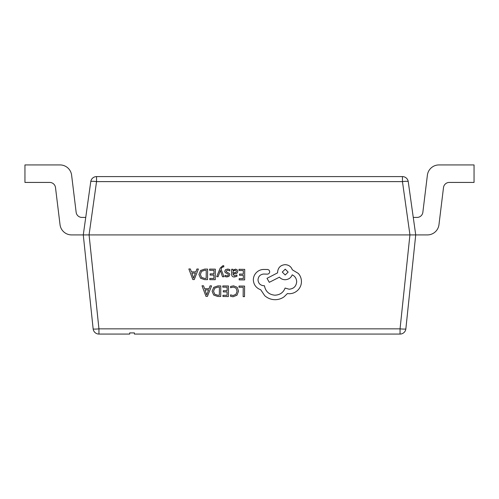 <?xml version="1.0" encoding="UTF-8"?>
<svg xmlns="http://www.w3.org/2000/svg" width="499" height="499" viewBox="0 0 499 499"><rect width="100%" height="100%" fill="white"/><g stroke="black" fill="none" stroke-linecap="round" stroke-linejoin="round"><path stroke-width="0.75" d="M256.174 272.772C254.322 274.799 253.373 277.17 253.33 279.883L253.33 279.895C253.673 284.748 256.137 288.042 260.728 289.769L264.757 295.726C267.707 298.283 271.119 299.612 274.986 299.699C278.348 299.687 281.367 298.733 284.062 296.836L287.405 293.562L289.139 293.724C292.483 293.711 295.383 292.533 297.841 290.181C300.167 287.836 301.371 284.998 301.446 281.654C301.427 278.542 300.392 275.81 298.333 273.446L292.327 269.803C291.129 266.591 288.753 264.875 285.197 264.651C280.606 265.056 278.074 267.539 277.6 272.098L277.594 272.847L266.996 278.336L269.304 282.328L279.452 277.151C280.868 278.798 282.752 279.665 285.091 279.739C288.547 279.54 290.923 277.906 292.214 274.843C295.034 276.221 296.525 278.536 296.693 281.773C296.219 286.332 293.686 288.815 289.096 289.22L285.104 288.066C283.363 292.557 279.976 294.934 274.943 295.202C269.017 294.647 265.518 291.497 264.451 285.734L263.846 285.734C260.266 285.366 258.32 283.401 258.008 279.839C258.295 276.477 260.116 274.537 263.478 274.038L267.327 274.138C268.749 274.013 269.535 273.24 269.678 271.83C269.566 270.477 268.842 269.697 267.508 269.479L263.06 269.448C260.353 269.691 258.058 270.801 256.174 272.772L256.174 272.785C254.322 274.812 253.373 277.182 253.33 279.895M269.678 271.812L269.678 271.83C269.566 270.489 268.842 269.709 267.508 269.491L263.06 269.46C260.353 269.703 258.058 270.814 256.174 272.785M296.693 281.76L296.693 281.76C296.219 286.32 293.686 288.802 289.096 289.208L285.104 288.054C283.363 292.545 279.976 294.921 274.943 295.19C269.017 294.659 265.518 291.51 264.451 285.746L263.846 285.746C260.266 285.378 258.32 283.413 258.008 279.852L258.008 279.883M301.446 281.567L301.446 281.654C301.427 278.554 300.392 275.822 298.333 273.458L292.327 269.816C291.129 266.603 288.753 264.888 285.197 264.663C280.606 265.069 278.074 267.551 277.6 272.111L277.594 272.859L266.996 278.336M223.789 265.774L222.934 265.661L220.215 268.057L216.709 276.689L218.088 276.714L220.402 270.446L222.498 276.745L223.989 276.758L221.069 269.211L221.662 267.851L223.028 266.797L223.783 266.953L223.789 265.761L222.934 265.649L220.215 268.044L216.709 276.689M229.846 269.522L227.793 269.067L225.579 269.653L224.718 271.275L225.155 272.523L228.143 274.169L228.43 274.862L228.024 275.591L226.97 275.866L225.049 275.305L225.043 276.589L226.833 276.945L228.935 276.365L229.802 274.762L229.434 273.558L226.415 271.861L226.084 271.144L227.656 270.146L229.839 270.888L229.846 269.522L227.793 269.055L225.579 269.641L224.718 271.294M229.802 274.737L229.434 273.571L226.415 271.874L226.084 271.15M232.977 269.285L231.648 269.273L231.617 274.119C231.598 276.028 232.509 276.989 234.33 277.001L236.95 276.315L236.956 275.024L234.468 275.916L232.946 274.063L235.191 273.776C236.869 273.558 237.711 272.741 237.724 271.331L237.081 269.716L235.335 269.111L233.008 270.446L232.977 269.285L231.648 269.26L231.617 274.151M237.724 271.313L237.081 269.728L235.335 269.123L232.971 270.433M211.564 285.871L210.054 285.858L209.012 288.74L204.59 288.709L203.53 285.815L202.02 285.79L205.981 296.381L207.447 296.394L211.564 285.871L210.054 285.846L209.012 288.728L204.59 288.696L203.53 285.802L202.02 285.79M220.789 285.933L217.87 285.902L213.74 287.349L212.112 291.273L213.691 295.04L217.689 296.468L220.714 296.487L220.789 285.933L217.87 285.915L213.74 287.362L212.112 291.273M222.797 285.939L222.785 287.143L227.12 287.181L227.095 290.717L223.303 290.692L223.296 291.903L227.089 291.94L227.064 295.308L222.972 295.277L222.959 296.493L228.423 296.543L228.498 285.989L222.797 285.939L222.785 287.15M237.094 291.21L235.958 294.373L233.058 295.52L230.563 294.878L230.55 296.3L233.064 296.749L236.969 295.227L238.528 291.135L237.2 287.299L233.563 285.833L230.619 286.432L230.613 287.736L233.357 287.062L236.071 288.191L237.094 291.21L235.958 294.36L233.058 295.508L230.563 294.865L230.55 296.287M238.534 291.073L237.2 287.312L233.563 285.846L230.619 286.432M409.922 234.917L400.055 328.847L400.055 334.068A5.832 5.832 0 0 0 405.855 328.847A5.832 5.832 0 0 1 400.055 334.068L134.399 334.068L134.399 332.902L129.684 332.902L129.684 334.068L98.945 334.068A5.832 5.832 0 0 1 93.145 328.847A5.832 0.605 -6 0 0 98.945 328.847L400.055 328.847A5.832 0.605 6 0 0 405.855 328.847A5.832 5.832 0 0 1 400.055 334.068A5.832 5.832 0 0 0 405.855 328.847L415.723 234.917L409.947 234.917L402.456 181.617A5.832 0.805 -8 0 1 408.232 181.617L415.723 234.917L83.277 234.917L93.145 328.847L83.277 234.917L90.768 181.617A5.832 0.805 8 0 1 96.544 181.617L89.053 234.917L71.613 234.917A11.664 11.664 0 0 1 60.03 224.669L55.495 187.549A5.832 5.832 0 0 0 49.707 182.428L24.95 182.428L24.95 164.932L60.03 164.932A11.664 11.664 0 0 1 71.613 175.18L76.147 212.3A5.832 5.832 0 0 0 81.936 217.421L85.734 217.421M244.597 286.102L239.002 286.052L238.99 287.256L243.219 287.299L243.15 296.643L244.522 296.656L244.597 286.089L239.002 286.052L238.99 287.268M239.009 269.31L239.002 270.514L243.337 270.558L243.312 274.094L239.52 274.07L239.508 275.28L243.306 275.317L243.281 278.679L239.183 278.654L239.177 279.864L244.641 279.914L244.716 269.366L239.009 269.31L239.002 270.527M215.331 269.161L209.63 269.104L209.617 270.308L213.959 270.352L213.928 273.889L210.135 273.864L210.129 275.068L213.921 275.111L213.896 278.473L209.805 278.442L209.792 279.658L215.256 279.708L215.331 269.161L209.63 269.104L209.617 270.321M207.621 269.104L204.709 269.073L200.573 270.52L198.945 274.444L200.523 278.205L204.521 279.633L207.547 279.652L207.621 269.104L204.709 269.086L200.573 270.533L198.945 274.444M190.362 268.967L188.853 268.961L192.82 279.552L194.279 279.559L198.396 269.036L196.887 269.017L195.845 271.893L191.429 271.861L190.362 268.967L188.853 268.961M96.544 176.596L402.456 176.596A5.832 5.832 0 0 1 408.232 181.617A5.832 5.832 0 0 0 402.456 176.596L402.456 181.617L96.544 181.617L96.544 176.596A5.832 5.832 0 0 0 90.768 181.617A5.832 5.832 0 0 1 96.544 176.596M415.723 234.917L427.387 234.917A11.664 11.664 0 0 0 438.97 224.669L443.505 187.549A5.832 5.832 0 0 1 449.293 182.428L474.05 182.428L474.05 164.932L438.97 164.932A11.664 11.664 0 0 0 427.387 175.18L422.853 212.3A5.832 5.832 0 0 1 417.064 217.421L413.266 217.421M243.219 287.299L243.15 296.643M230.619 286.445L230.613 287.748M227.12 287.181L227.095 290.73L223.303 290.692L223.296 291.915M227.089 291.94L227.064 295.321L222.972 295.277L222.959 296.5M228.498 285.989L222.797 285.952M219.41 287.131L219.354 295.252L217.751 295.24L214.695 294.223L213.553 291.248L214.695 294.235L217.751 295.252L219.354 295.265L219.41 287.131L217.87 287.118L214.707 288.197L213.553 291.304M208.57 289.925L205.008 289.9L206.742 295.04L208.57 289.925M205.014 289.9L206.742 295.028L208.563 289.925M243.337 270.558L243.312 274.107L239.52 274.07L239.508 275.292M243.306 275.317L243.281 278.692L239.183 278.654L239.177 279.877M244.716 269.366L239.009 269.323M236.956 275.036L234.468 275.928L232.946 274.094M236.015 272.385L236.376 271.419L235.996 270.552L234.985 270.202L233.538 270.807L232.958 272.342L232.952 273.065L234.723 272.841L236.015 272.385L236.376 271.419M232.952 273.053L236.015 272.373M228.43 274.862L228.024 275.604L226.97 275.872L225.049 275.305M225.043 276.602L225.049 275.317M223.989 276.758L221.069 269.217M213.959 270.352L213.928 273.901L210.135 273.864M210.135 273.876L210.129 275.08M213.921 275.111L213.896 278.486L209.805 278.442L209.792 279.671M201.527 277.407L200.386 274.413L201.527 277.407L204.584 278.417L206.187 278.43L206.243 270.296L204.702 270.283L201.546 271.362L200.386 274.462M201.527 277.394L204.584 278.411L206.187 278.417L206.243 270.296M198.396 269.036L196.887 269.03L195.845 271.905L191.429 271.874L190.362 268.98M195.402 273.096L191.841 273.072L193.575 278.205L195.402 273.096L193.575 278.192L191.847 273.072M285.241 269.167L282.278 272.067L285.197 275.018L288.16 272.092L285.241 269.167M282.278 272.08L285.197 275.005L288.16 272.092M89.078 234.917L98.945 328.847L98.945 334.068A5.832 5.832 0 0 1 93.145 328.847"/></g></svg>
